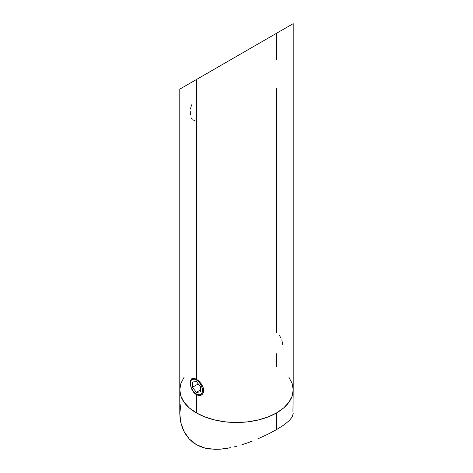 <?xml version="1.0" encoding="UTF-8"?>
<svg xmlns="http://www.w3.org/2000/svg" width="473" height="473" viewBox="0 0 473 473"><rect width="100%" height="100%" fill="white"/><g stroke="black" fill="none" stroke-linecap="round" stroke-linejoin="round"><path stroke-width="0.71" d="M293.207 23.65L293.207 389.758A56.707 32.738 0 0 1 258.199 420A56.707 32.738 0 0 1 196.401 412.905L189.348 407.945L184.109 402.287L180.881 396.143L179.793 389.758L180.881 383.367L184.109 377.229L180.881 383.367L179.793 389.758A56.707 32.738 0 0 0 196.401 412.905L196.401 394.754L193.9 392.62L191.92 389.563L190.666 386.086L190.235 382.763L190.666 380.126L191.926 378.566L193.906 378.252L196.401 379.198L196.401 79.541L293.207 23.65L196.401 79.541L196.401 379.198L199.062 381.232L201.445 384.058L203.106 387.304L203.709 390.532L203.112 393.264L201.451 395.061L199.074 395.605L196.401 394.754L197.046 394.387L196.401 394.754L196.401 412.905L204.998 416.979L214.801 420L225.438 421.863L236.5 422.495L247.562 421.863L258.199 420L268.002 416.979L276.599 412.905A56.707 32.738 180 0 1 214.801 420A56.707 32.738 180 0 1 179.793 389.758L180.881 396.143L184.109 402.287L189.348 407.945L196.401 412.905L204.998 416.979L214.801 420L225.438 421.863L236.5 422.495L247.562 421.863L258.199 420L268.002 416.979L276.599 412.905L276.599 429.573L276.599 412.905L283.652 407.945L288.891 402.287L292.119 396.143L293.207 389.758A56.707 32.738 180 0 1 276.599 412.905L283.652 407.945L288.891 402.287L292.119 396.143L293.207 389.758L292.119 383.367L288.891 377.229L292.119 383.367L293.207 389.758L292.941 411.871M267.807 434.267L276.599 429.573L283.788 425.038L289.033 420.84L292.166 417.056L293.207 413.556L292.166 417.056L289.033 420.84L283.788 425.038L276.599 429.573L267.807 434.267L257.838 438.849L267.807 434.267M252.612 440.984L247.237 442.982L252.612 440.984M241.827 444.78L247.237 442.982L241.827 444.78M233.692 447.02L236.411 446.335L233.692 447.02M225.586 448.593L230.972 447.629L220.312 449.184L225.586 448.593M215.138 449.35L220.312 449.184L210.065 449.025L205.229 448.168L215.138 449.35M200.664 446.725L205.229 448.168L196.407 444.679L200.664 446.725M192.594 442.072L196.407 444.679L189.23 438.944L192.594 442.072M186.344 435.337L189.23 438.944L183.991 431.394L186.344 435.337M182.158 427.16L183.991 431.394L180.846 422.732L182.158 427.16M180.059 418.215L180.846 422.732L179.793 413.633L180.059 418.215M184.636 86.334L196.401 79.541L179.793 89.131L179.793 413.633L180.828 404.61M191.198 379.192L192.83 378.246L194.326 378.335M196.401 394.754L193.9 392.62L191.198 387.842L190.341 384.366L190.666 380.126M276.599 353.774L276.599 366.605M292.119 24.277L276.599 33.24L276.599 59.616M276.599 88.244L276.599 332.897M184.109 86.636L180.065 88.971L184.109 86.636M218.916 66.545L223.475 63.908M199.984 77.471L197.253 79.05L199.984 77.471M196.401 379.198L199.062 381.232L201.445 384.058L203.106 387.304L203.709 390.532L203.112 393.264L202.403 394.305L200.327 395.505L199.074 395.605M281.074 338.089L279.094 335.026M282.765 344.9L281.802 339.815M192.487 119.829L194.852 120.461M191.068 117.694L191.677 118.894M190.282 111.043L190.359 114.679M191.488 104.84L190.483 109.05M233.42 58.167L228.429 61.047M199.452 382.639L199.984 382.184L199.452 382.639L197.2 380.458L194.823 379.269L192.694 379.251L191.122 380.41L190.359 382.568L190.513 385.4L191.565 388.469L193.356 391.313A8.62 4.978 60 0 1 190.306 383.461A8.62 4.978 60 0 1 199.452 382.639A8.62 4.978 60 0 1 202.29 392.2A8.62 4.978 60 0 1 196.401 394.015A8.62 4.978 60 0 1 193.356 391.313L195.609 393.495L197.98 394.683L200.114 394.701L201.681 393.542L202.444 391.384L202.29 388.552L201.238 385.483L199.452 382.639M200.41 391.963L196.401 392.324L192.393 387.334L192.393 381.989L196.401 381.628L200.41 386.618L200.41 391.963L196.401 392.324L200.41 390.006L196.401 392.324L192.393 387.334L198.264 383.946L192.393 387.334L192.393 381.989L196.401 381.628L200.41 386.618L200.41 391.963M197.046 394.387L196.425 394.027"/></g></svg>
